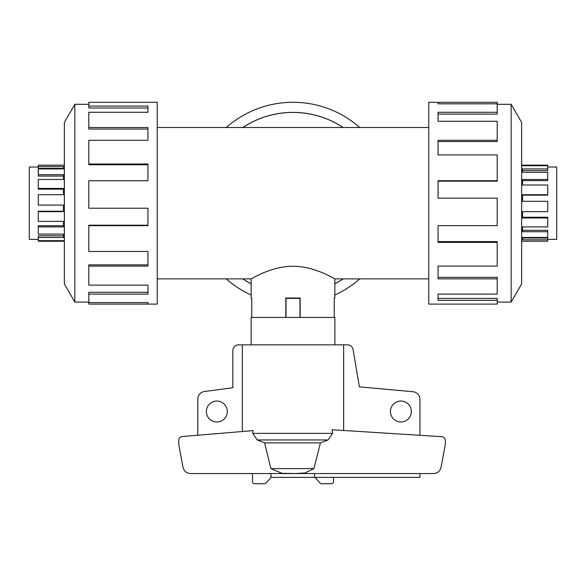 <?xml version="1.0" encoding="UTF-8"?>
<svg xmlns="http://www.w3.org/2000/svg" width="586" height="586" viewBox="0 0 586 586"><rect width="100%" height="100%" fill="white"/><g stroke="black" fill="none" stroke-linecap="round" stroke-linejoin="round"><path stroke-width="0.88" d="M343.132 127.514A90.779 90.779 0 0 0 242.868 127.514M157.238 127.514L428.762 127.514M251.152 298.01L251.768 298.01L251.152 298.01L251.152 278.877L157.238 278.877M251.152 278.877C250.94 279.397 270.293 266.322 293 266.256C315.708 266.322 335.06 279.397 334.848 278.877L334.848 298.01L334.232 298.01L334.848 298.01M428.762 278.877L334.848 278.877M251.768 298.01L251.768 317.436M285.829 317.436L285.829 298.01L300.171 298.01L300.171 317.436M334.232 317.436L334.232 298.01M38.273 167.017L29.3 167.017L29.3 239.374L38.273 239.374M64.357 165.157L38.273 165.157L38.273 168.372L63.449 168.372L63.449 168.922L38.273 168.922L38.273 176.071L63.449 176.071L63.449 179.477L38.273 179.477L38.273 189.146L63.449 189.146L63.449 194.728L38.273 194.728L38.273 205.093L63.449 205.093L63.449 211.663L38.273 211.663L38.273 221.391L63.449 221.391L63.449 226.914L38.273 226.914L38.273 234.085L63.449 234.085L63.449 237.469L38.273 237.469L38.273 241.234L64.357 241.234M547.727 167.017L556.7 167.017L556.7 239.374L547.727 239.374M547.727 168.922L547.727 170.607L522.551 170.607L522.551 172.306L522.551 168.922L547.727 168.922L547.727 165.735L522.551 165.735L522.551 165.157L547.727 165.157L547.727 165.735M547.727 179.477L547.727 180.642L522.551 180.642L522.551 185L522.551 179.477L547.727 179.477L547.727 172.306L522.551 172.306M547.727 194.728L547.727 195.145L522.551 195.145L522.551 201.298L522.551 194.728L547.727 194.728L547.727 185L522.551 185M522.551 211.663L522.551 217.245L547.727 217.245L547.727 217.97L522.551 217.97L522.551 211.663L547.727 211.663L547.727 201.298L522.551 201.298M522.551 226.914L522.551 230.32L547.727 230.32L547.727 231.719L522.551 231.719L522.551 226.914L547.727 226.914L547.727 217.97M522.551 237.469L522.551 238.019L547.727 238.019L547.727 239.813L522.551 239.813L522.551 237.469L547.727 237.469L547.727 231.719M521.643 165.157L522.551 165.157L522.551 165.735M547.727 239.813L547.727 241.234L521.643 241.234M88.801 302.09L74.847 302.09L64.357 283.924L64.357 122.467L74.847 104.301L88.801 104.301M74.847 302.09L74.847 104.301M88.801 106.059L147.95 106.059L147.95 112.278L147.95 108L88.801 108L88.801 102.286L157.238 102.286L157.238 304.105L88.801 304.105L88.801 302.574L147.95 302.574L147.95 304.105L147.95 302.574M147.95 112.278L88.801 112.278L88.801 127.536L147.95 127.536L147.95 140.281L88.801 140.281L88.801 163.999L147.95 163.999L147.95 180.744L88.801 180.744L88.801 208.228L147.95 208.228L147.95 225.654L88.801 225.654L88.801 251.46L147.95 251.46L147.95 266.11L88.801 266.11L88.801 285.126L147.95 285.126L147.95 294.113L88.801 294.113L88.801 302.574M88.801 294.113L88.801 292.297L147.95 292.297L147.95 285.126M88.801 266.11L88.801 264.857L147.95 264.857L147.95 251.46M88.801 225.654L88.801 225.2L147.95 225.2L147.95 208.228M147.95 180.744L147.95 164.783L88.801 164.783L88.801 163.999M147.95 140.281L147.95 129.052L88.801 129.052L88.801 127.536M497.199 302.09L511.153 302.09L521.643 283.924L521.643 122.467L511.153 104.301L497.199 104.301M438.05 103.817L438.05 102.286L497.199 102.286L497.199 103.817L438.05 103.817L438.05 102.286L428.762 102.286L428.762 304.105L497.199 304.105L497.199 300.332L438.05 300.332L438.05 294.113L438.05 298.391L497.199 298.391L497.199 300.332M251.152 295.022A100.909 100.909 0 0 1 226.255 278.877M226.255 127.514A100.909 100.909 0 0 1 359.745 127.514M242.794 127.514A90.823 90.823 0 0 1 343.206 127.514M343.206 278.877A90.823 90.823 0 0 1 334.848 283.8M251.116 344.854L251.116 317.436L334.884 317.436L334.884 344.854M227.309 411.511A10.475 10.475 0 0 1 216.842 421.986A10.475 10.475 0 0 1 206.367 411.511A10.475 10.475 0 0 1 216.842 401.044A10.475 10.475 0 0 1 227.309 411.511M411.365 411.511A10.475 10.475 0 0 1 400.89 421.986A10.475 10.475 0 0 1 390.423 411.511A10.475 10.475 0 0 1 400.89 401.044A10.475 10.475 0 0 1 411.365 411.511M197.804 435.237L197.804 399.066A7.618 7.618 0 0 1 204.492 391.507L232.832 387.727L232.832 350.56A5.713 5.713 0 0 1 238.546 344.854L242.34 344.854L242.34 431.523M343.66 430.476L343.66 344.854L347.454 344.854A5.713 5.713 0 0 1 353.08 349.571L359.379 386.841L412.976 391.719A7.618 7.618 0 0 1 419.935 399.308L419.935 435.303M419.935 473.561L419.935 477.37L314.521 477.37L314.521 473.561M314.521 477.37L270.996 477.37L270.996 473.561M285.829 298.391L300.171 298.391M286.019 317.436L286.019 298.391M299.981 317.436L299.981 298.391M271.135 477.37L266.315 482.564A1.905 1.905 0 0 1 264.564 483.714L254.412 483.714A1.905 1.905 0 0 1 252.507 481.809L252.507 473.561M333.493 477.37L333.493 481.809A1.905 1.905 0 0 1 331.588 483.714L321.436 483.714A1.905 1.905 0 0 1 319.685 482.564L314.865 477.37M294.633 473.561L305.028 472.975L313.957 468.617L320.425 442.87L328.006 439.954L332.606 433.354L332.13 429.75L441.749 436.687C443.932 437.024 445.118 438.291 445.316 440.489L445.316 444.422L441.06 467.269C440.071 471.166 437.566 473.261 433.559 473.561L190.523 473.561C186.509 473.261 184.011 471.166 183.022 467.269L178.759 444.422L178.759 440.328C178.95 438.152 180.122 436.885 182.275 436.526L253.071 430.629L252.727 433.354L257.247 439.954L264.608 442.87L270.893 468.617L282.012 473.32L294.633 473.517M343.66 344.854L242.34 344.854M313.957 468.617L270.893 468.617M320.425 442.87L264.608 442.87M251.152 283.8A90.823 90.823 0 0 1 242.794 278.877M359.745 278.877A100.909 100.909 0 0 1 334.848 295.022M438.05 294.113L497.199 294.113L497.199 278.855L438.05 278.855L438.05 266.11L438.05 277.346L497.199 277.346L497.199 278.855M438.05 266.11L497.199 266.11L497.199 242.392L438.05 242.392L438.05 225.654L438.05 241.608L497.199 241.608L497.199 242.392M438.05 225.654L497.199 225.654L497.199 198.163L438.05 198.163L438.05 180.744L497.199 180.744L497.199 181.191L438.05 181.191L438.05 198.163M497.199 180.744L497.199 154.938L438.05 154.938L438.05 140.281L497.199 140.281L497.199 141.541L438.05 141.541L438.05 154.938M497.199 140.281L497.199 121.265L438.05 121.265L438.05 112.278L497.199 112.278L497.199 114.094L438.05 114.094L438.05 121.265M497.199 112.278L497.199 103.817M511.153 104.301L511.153 302.09M63.449 205.093L63.449 211.246L38.273 211.246L38.273 211.663M63.449 221.391L63.449 225.749L38.273 225.749L38.273 226.914M63.449 234.085L63.449 235.792L38.273 235.792L38.273 237.469M38.273 240.663L63.449 240.663L63.449 241.234L63.449 240.663M38.273 188.421L63.449 188.421L63.449 194.728M38.273 174.672L63.449 174.672L63.449 179.477M38.273 166.578L63.449 166.578L63.449 168.922M300.171 298.01L285.829 298.01M242.868 278.877A90.779 90.779 0 0 0 251.152 283.756M334.848 283.756A90.779 90.779 0 0 0 343.132 278.877M332.606 433.354L252.727 433.354M328.006 439.954L257.247 439.954"/></g></svg>
